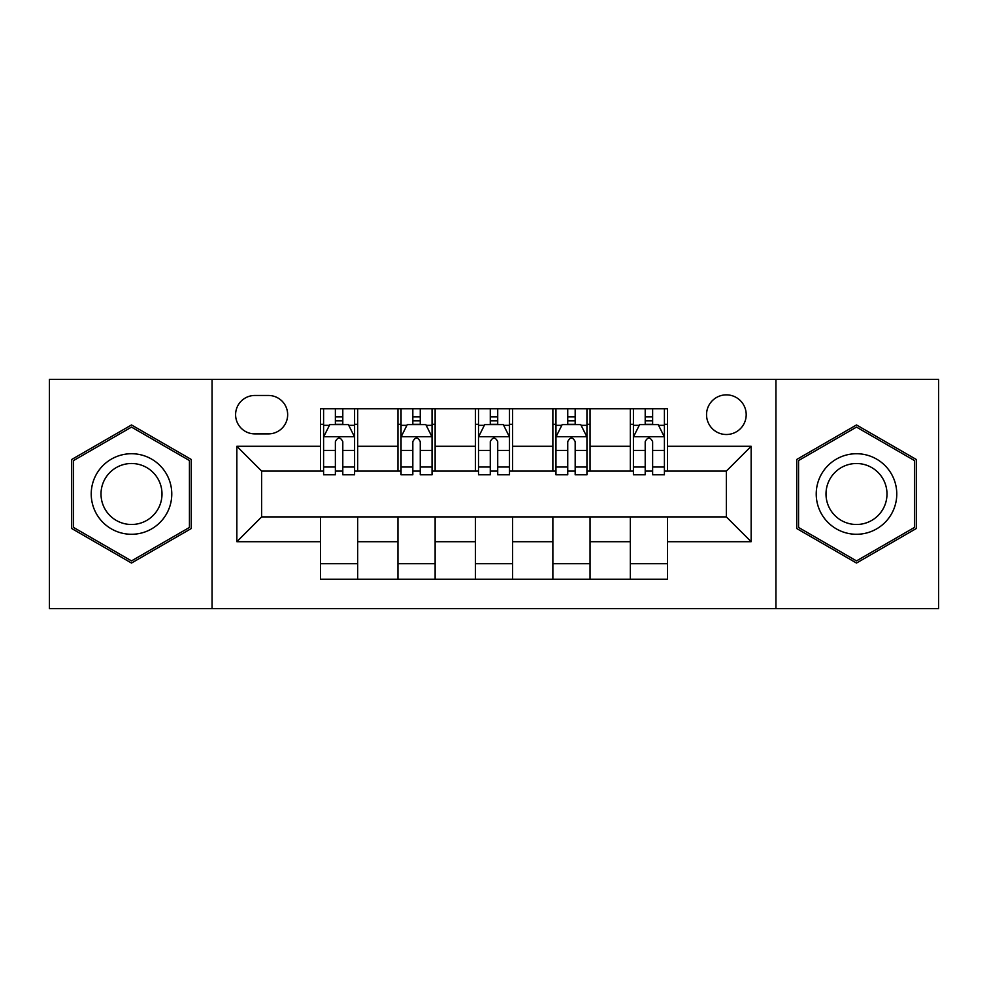 <?xml version="1.0" encoding="UTF-8"?>
<svg xmlns="http://www.w3.org/2000/svg" width="988" height="988" viewBox="0 0 988 988"><rect width="100%" height="100%" fill="white"/><g stroke="black" fill="none" stroke-linecap="round" stroke-linejoin="round"><path stroke-width="1.48" d="M726.365 394.854A19.834 19.834 0 0 0 706.544 414.688A19.834 19.834 0 0 0 726.365 434.51A19.834 19.834 0 0 0 746.199 414.688A19.834 19.834 0 0 0 726.365 394.854M775.938 608.633L938.6 608.633L938.6 379.367L775.938 379.367L775.938 608.633L212.062 608.633L212.062 379.367L49.4 379.367L49.4 608.633L212.062 608.633M254.818 433.893L268.452 433.893A19.204 19.204 0 0 0 287.656 414.688A19.204 19.204 0 0 0 268.452 395.472L254.818 395.472A19.204 19.204 0 0 0 235.601 414.688A19.204 19.204 0 0 0 254.818 433.893M775.938 379.367L212.062 379.367M320.495 541.708L236.848 541.708L236.848 446.292L320.495 446.292L320.495 471.078L261.635 471.078L261.635 516.922L320.495 516.922L320.495 579.203L667.505 579.203L667.505 516.922L726.365 516.922L726.365 471.078L667.505 471.078L667.505 446.292L751.152 446.292L751.152 541.708L667.505 541.708M667.505 446.292L667.505 408.797L320.495 408.797L320.495 446.292M630.319 408.797L630.319 471.078L633.419 471.078M645.201 471.078L652.636 471.078M664.405 471.078L667.505 471.078M630.319 471.078L586.946 471.078M552.872 408.797L552.872 471.078L555.96 471.078M567.742 471.078L575.177 471.078M552.872 471.078L509.487 471.078M475.413 408.797L475.413 471.078L478.513 471.078M490.283 471.078L497.717 471.078M475.413 471.078L432.04 471.078M397.954 408.797L397.954 471.078L401.054 471.078M412.823 471.078L420.258 471.078M397.954 471.078L354.581 471.078M320.495 471.078L323.595 471.078M335.364 471.078L342.799 471.078M320.495 516.922L357.681 516.922L357.681 579.203M667.505 516.922L357.681 516.922M357.681 408.797L357.681 471.078M320.495 424.284L323.595 424.284M335.364 424.284L342.799 424.284M354.581 424.284L357.681 424.284M320.495 563.716L357.681 563.716M397.954 516.922L397.954 579.203M435.128 408.797L435.128 471.078M397.954 424.284L401.054 424.284M412.823 424.284L420.258 424.284M432.04 424.284L435.128 424.284M435.128 516.922L435.128 579.203M397.954 563.716L435.128 563.716M475.413 516.922L475.413 579.203M512.587 516.922L512.587 579.203M475.413 563.716L512.587 563.716M512.587 408.797L512.587 471.078M475.413 424.284L478.513 424.284M490.283 424.284L497.717 424.284M509.487 424.284L512.587 424.284M552.872 516.922L552.872 579.203M590.046 516.922L590.046 579.203M552.872 563.716L590.046 563.716M590.046 408.797L590.046 471.078M552.872 424.284L555.96 424.284M567.742 424.284L575.177 424.284M586.946 424.284L590.046 424.284M630.319 516.922L630.319 579.203M630.319 563.716L667.505 563.716M630.319 424.284L633.419 424.284M645.201 424.284L652.636 424.284M664.405 424.284L667.505 424.284M261.635 471.078L236.848 446.292M261.635 516.922L236.848 541.708M751.152 446.292L726.365 471.078M751.152 541.708L726.365 516.922M131.503 563.049L191.302 528.518L191.302 459.482L131.503 424.951L71.704 459.482L71.704 528.518L131.503 563.049M916.296 459.482L856.497 424.951L796.699 459.482L796.699 528.518L856.497 563.049L916.296 528.518L916.296 459.482M342.799 416.85L335.364 416.85M354.581 467.028L342.799 467.028L342.799 474.796L354.581 474.796L354.581 436.992L348.381 424.593L329.794 424.593L323.595 436.992L323.595 474.796L335.364 474.796L335.364 467.028L323.595 467.028M323.595 436.992L323.595 408.797M354.581 436.992L354.581 408.797M335.364 424.593L335.364 408.797M342.799 408.797L342.799 424.593M342.799 467.028L342.799 441.636C340.329 436.869 337.847 436.869 335.364 441.636L335.364 467.028M420.258 416.85L412.823 416.85M432.04 467.028L420.258 467.028L420.258 474.796L432.04 474.796L432.04 436.992L425.84 424.593L407.254 424.593L401.054 436.992L401.054 474.796L412.823 474.796L412.823 467.028L401.054 467.028M401.054 436.992L401.054 408.797M432.04 436.992L432.04 408.797M412.823 424.593L412.823 408.797M420.258 408.797L420.258 424.593M420.258 467.028L420.258 441.636C417.788 436.869 415.306 436.869 412.823 441.636L412.823 467.028M497.717 416.85L490.283 416.85M509.487 467.028L497.717 467.028L497.717 474.796L509.487 474.796L509.487 436.992L503.3 424.593L484.7 424.593L478.513 436.992L478.513 474.796L490.283 474.796L490.283 467.028L478.513 467.028M478.513 436.992L478.513 408.797M509.487 436.992L509.487 408.797M490.283 424.593L490.283 408.797M497.717 408.797L497.717 424.593M497.717 467.028L497.717 441.636C495.247 436.869 492.765 436.869 490.283 441.636L490.283 467.028M575.177 416.85L567.742 416.85M586.946 467.028L575.177 467.028L575.177 474.796L586.946 474.796L586.946 436.992L580.746 424.593L562.16 424.593L555.96 436.992L555.96 474.796L567.742 474.796L567.742 467.028L555.96 467.028M555.96 436.992L555.96 408.797M586.946 436.992L586.946 408.797M567.742 424.593L567.742 408.797M575.177 408.797L575.177 424.593M575.177 467.028L575.177 441.636C572.694 436.869 570.224 436.869 567.742 441.636L567.742 467.028M652.636 416.85L645.201 416.85M664.405 467.028L652.636 467.028L652.636 474.796L664.405 474.796L664.405 436.992L658.206 424.593L639.619 424.593L633.419 436.992L633.419 474.796L645.201 474.796L645.201 467.028L633.419 467.028M633.419 436.992L633.419 408.797M664.405 436.992L664.405 408.797M645.201 424.593L645.201 408.797M652.636 408.797L652.636 424.593M652.636 467.028L652.636 441.636C650.153 436.869 647.671 436.869 645.201 441.636L645.201 467.028M166.379 473.857A40.273 40.273 0 0 0 111.36 459.124A40.273 40.273 0 0 0 96.626 514.143A40.273 40.273 0 0 0 151.646 528.876A40.273 40.273 0 0 0 166.379 473.857M157.907 478.748A30.492 30.492 0 0 0 116.251 467.596A30.492 30.492 0 0 0 105.099 509.252A30.492 30.492 0 0 0 146.755 520.404A30.492 30.492 0 0 0 157.907 478.748M131.503 560.9L73.569 527.456L73.569 460.544L131.503 427.1L189.437 460.544L189.437 527.456L131.503 560.9M856.497 534.273A40.273 40.273 0 0 0 896.771 494A40.273 40.273 0 0 0 856.497 453.727A40.273 40.273 0 0 0 816.224 494A40.273 40.273 0 0 0 856.497 534.273M856.497 524.492A30.492 30.492 0 0 0 886.989 494A30.492 30.492 0 0 0 856.497 463.508A30.492 30.492 0 0 0 826.005 494A30.492 30.492 0 0 0 856.497 524.492M798.563 460.544L856.497 427.1L914.431 460.544L914.431 527.456L856.497 560.9L798.563 527.456L798.563 460.544M397.954 541.708L357.681 541.708M397.954 446.292L357.681 446.292M475.413 446.292L435.128 446.292M475.413 541.708L435.128 541.708M552.872 446.292L512.587 446.292M552.872 541.708L512.587 541.708M630.319 446.292L590.046 446.292M630.319 541.708L590.046 541.708M354.42 436.684L323.755 436.684M323.595 425.346L329.424 425.346M348.752 425.346L354.581 425.346M335.364 450.417L323.595 450.417M354.581 450.417L342.799 450.417M342.799 420.802L335.364 420.802M431.88 436.684L401.202 436.684M401.054 425.346L406.883 425.346M426.211 425.346L432.04 425.346M412.823 450.417L401.054 450.417M432.04 450.417L420.258 450.417M420.258 420.802L412.823 420.802M509.339 436.684L478.661 436.684M478.513 425.346L484.33 425.346M503.67 425.346L509.487 425.346M490.283 450.417L478.513 450.417M509.487 450.417L497.717 450.417M497.717 420.802L490.283 420.802M586.798 436.684L556.121 436.684M555.96 425.346L561.789 425.346M581.117 425.346L586.946 425.346M567.742 450.417L555.96 450.417M586.946 450.417L575.177 450.417M575.177 420.802L567.742 420.802M664.245 436.684L633.58 436.684M633.419 425.346L639.248 425.346M658.576 425.346L664.405 425.346M645.201 450.417L633.419 450.417M664.405 450.417L652.636 450.417M652.636 420.802L645.201 420.802"/></g></svg>
